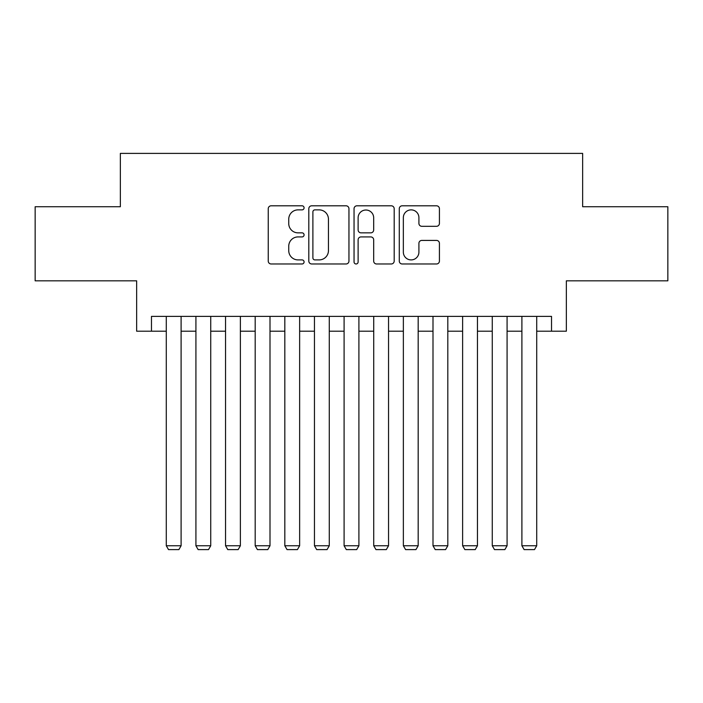<?xml version="1.0" encoding="UTF-8"?>
<svg xmlns="http://www.w3.org/2000/svg" width="703" height="703" viewBox="0 0 703 703"><rect width="100%" height="100%" fill="white"/><g stroke="black" fill="none" stroke-linecap="round" stroke-linejoin="round"><path stroke-width="1.05" d="M304.083 207.833A2.039 2.039 0 0 0 302.053 205.803L271.147 205.803A2.909 2.909 0 0 0 268.238 208.712L268.238 261.068A2.909 2.909 0 0 0 271.147 263.976L302.053 263.976A2.039 2.039 0 0 0 304.083 261.938A2.039 2.039 0 0 0 302.053 259.908L298.054 259.908A9.306 9.306 0 0 1 288.74 250.593L288.74 246.235A9.306 9.306 0 0 1 298.054 236.92L302.053 236.92A2.039 2.039 0 0 0 304.083 234.89A2.039 2.039 0 0 0 302.053 232.851L298.054 232.851A9.306 9.306 0 0 1 288.74 223.545L288.74 219.178A9.306 9.306 0 0 1 298.054 209.872L302.053 209.872A2.039 2.039 0 0 0 304.083 207.833M436.51 226.304A2.909 2.909 0 0 0 439.419 223.396L439.419 208.712A2.909 2.909 0 0 0 436.51 205.803L402.186 205.803A2.909 2.909 0 0 0 399.278 208.712L399.278 261.068A2.909 2.909 0 0 0 402.186 263.976L436.51 263.976A2.909 2.909 0 0 0 439.419 261.068L439.419 243.326A2.909 2.909 0 0 0 436.51 240.417L421.818 240.417A2.909 2.909 0 0 0 418.909 243.326L418.909 252.122A7.777 7.777 0 0 1 411.132 259.908A7.777 7.777 0 0 1 403.346 252.122L403.346 217.649A7.777 7.777 0 0 1 411.132 209.872A7.777 7.777 0 0 1 418.909 217.649L418.909 223.396A2.909 2.909 0 0 0 421.818 226.304L436.51 226.304M151.47 331.201L151.47 316.385L551.53 316.385L551.53 331.201L566.354 331.201L566.354 280.822L667.85 280.822L667.85 206.735L582.646 206.735L582.646 153.395L120.354 153.395L120.354 206.735L35.15 206.735L35.15 280.822L136.646 280.822L136.646 331.201L166.286 331.201M348.952 208.712A2.909 2.909 0 0 0 346.043 205.803L311.719 205.803A2.909 2.909 0 0 0 308.81 208.712L308.81 261.068A2.909 2.909 0 0 0 311.719 263.976L346.043 263.976A2.909 2.909 0 0 0 348.952 261.068L348.952 208.712M356.957 205.803L391.281 205.803A2.909 2.909 0 0 1 394.19 208.712L394.19 261.068A2.909 2.909 0 0 1 391.281 263.976L376.588 263.976A2.909 2.909 0 0 1 373.68 261.068L373.68 239.828A2.909 2.909 0 0 0 370.771 236.92L361.026 236.92A2.909 2.909 0 0 0 358.117 239.828L358.117 261.938A2.039 2.039 0 0 1 356.078 263.976A2.039 2.039 0 0 1 354.048 261.938L354.048 208.712A2.909 2.909 0 0 1 356.957 205.803M181.102 331.201L195.917 331.201M210.733 331.201L225.549 331.201M240.373 331.201L255.189 331.201M270.005 331.201L284.82 331.201M299.636 331.201L314.461 331.201M329.276 331.201L344.092 331.201M358.908 331.201L373.724 331.201M388.539 331.201L403.364 331.201M418.18 331.201L432.995 331.201M447.811 331.201L462.627 331.201M477.451 331.201L492.267 331.201M507.083 331.201L521.898 331.201M536.714 331.201L551.53 331.201M314.918 209.872A2.039 2.039 0 0 0 312.888 211.911L312.888 257.869A2.039 2.039 0 0 0 314.918 259.908L319.136 259.908A9.306 9.306 0 0 0 328.45 250.593L328.45 219.178A9.306 9.306 0 0 0 319.136 209.872L314.918 209.872M373.68 217.798A7.777 7.777 0 0 0 365.903 210.021A7.777 7.777 0 0 0 358.117 217.798L358.117 229.943A2.909 2.909 0 0 0 361.026 232.851L370.771 232.851A2.909 2.909 0 0 0 373.68 229.943L373.68 217.798M181.102 316.385L181.102 545.756L166.286 545.756L166.286 316.385M181.102 545.756L178.878 549.605L168.509 549.605L166.286 545.756M210.733 316.385L210.733 545.756L195.917 545.756L195.917 316.385M210.733 545.756L208.51 549.605L198.141 549.605L195.917 545.756M240.373 316.385L240.373 545.756L225.549 545.756L225.549 316.385M240.373 545.756L238.15 549.605L227.772 549.605L225.549 545.756M270.005 316.385L270.005 545.756L255.189 545.756L255.189 316.385M270.005 545.756L267.781 549.605L257.412 549.605L255.189 545.756M299.636 316.385L299.636 545.756L284.82 545.756L284.82 316.385M299.636 545.756L297.413 549.605L287.044 549.605L284.82 545.756M329.276 316.385L329.276 545.756L314.461 545.756L314.461 316.385M329.276 545.756L327.053 549.605L316.675 549.605L314.461 545.756M358.908 316.385L358.908 545.756L344.092 545.756L344.092 316.385M358.908 545.756L356.685 549.605L346.315 549.605L344.092 545.756M388.539 316.385L388.539 545.756L373.724 545.756L373.724 316.385M388.539 545.756L386.325 549.605L375.947 549.605L373.724 545.756M418.18 316.385L418.18 545.756L403.364 545.756L403.364 316.385M418.18 545.756L415.956 549.605L405.587 549.605L403.364 545.756M447.811 316.385L447.811 545.756L432.995 545.756L432.995 316.385M447.811 545.756L445.588 549.605L435.219 549.605L432.995 545.756M477.451 316.385L477.451 545.756L462.627 545.756L462.627 316.385M477.451 545.756L475.228 549.605L464.85 549.605L462.627 545.756M507.083 316.385L507.083 545.756L492.267 545.756L492.267 316.385M507.083 545.756L504.859 549.605L494.49 549.605L492.267 545.756M536.714 316.385L536.714 545.756L521.898 545.756L521.898 316.385M536.714 545.756L534.491 549.605L524.122 549.605L521.898 545.756"/></g></svg>
